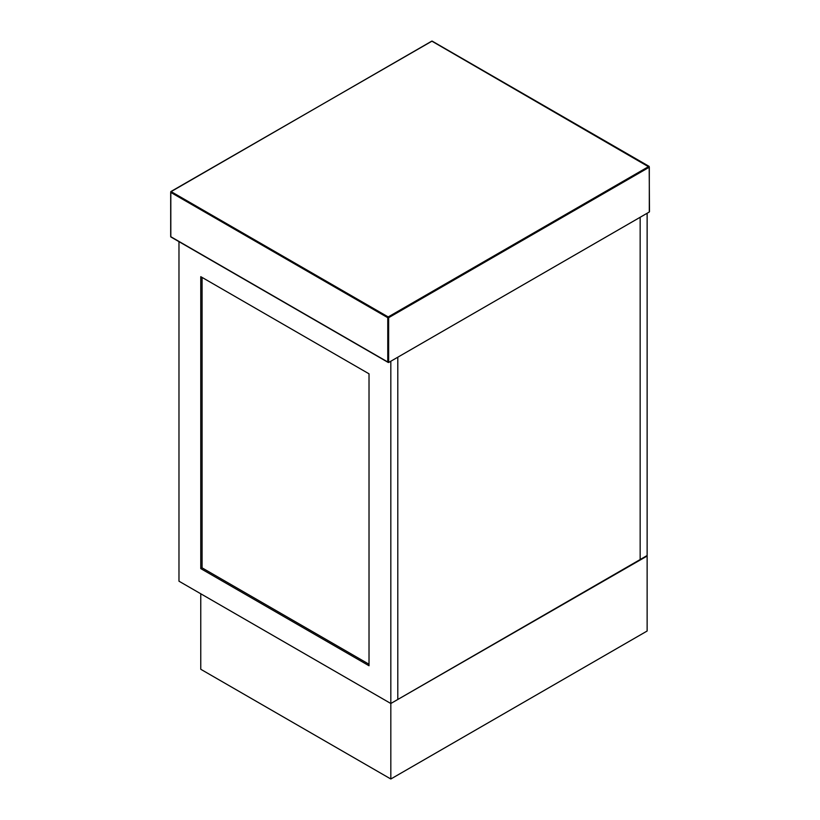 <?xml version="1.0" encoding="UTF-8"?>
<svg xmlns="http://www.w3.org/2000/svg" width="820" height="820" viewBox="0 0 820 820"><rect width="100%" height="100%" fill="white"/><g stroke="black" fill="none" stroke-linecap="round" stroke-linejoin="round"><path stroke-width="1.23" d="M397.792 357.202L397.792 699.47L390.822 703.498L390.822 361.231L397.792 357.202L397.792 699.47L640.153 559.547L640.153 217.279L647.134 213.251L647.134 555.519L640.153 559.547L640.153 217.279L397.792 357.202M178.975 241.644L178.975 581.195L390.822 703.498L647.134 556.021L647.134 631.021L390.822 779L200.767 669.274L200.767 593.772L390.822 703.498L390.822 779M369.02 665.748L200.767 568.608L200.767 276.668L369.02 373.817L369.02 665.748M200.767 568.608L202.079 567.85L369.02 664.241M202.079 277.426L202.079 567.85M649.307 211.99L388.639 362.491L170.693 236.652L170.693 192.362L387.768 317.688L387.768 361.989L388.639 362.491L388.639 317.688L649.307 167.198L649.307 211.99M648.876 166.439L388.208 316.94L171.124 191.613L431.791 41.113L649.307 167.198M170.693 192.362L171.124 191.613M387.768 317.688L388.208 316.94L388.639 317.688L387.768 317.688M649.491 211.591L649.184 166.409L432.099 41.082L170.816 191.583L170.816 236.939L388.208 362.45"/></g></svg>
